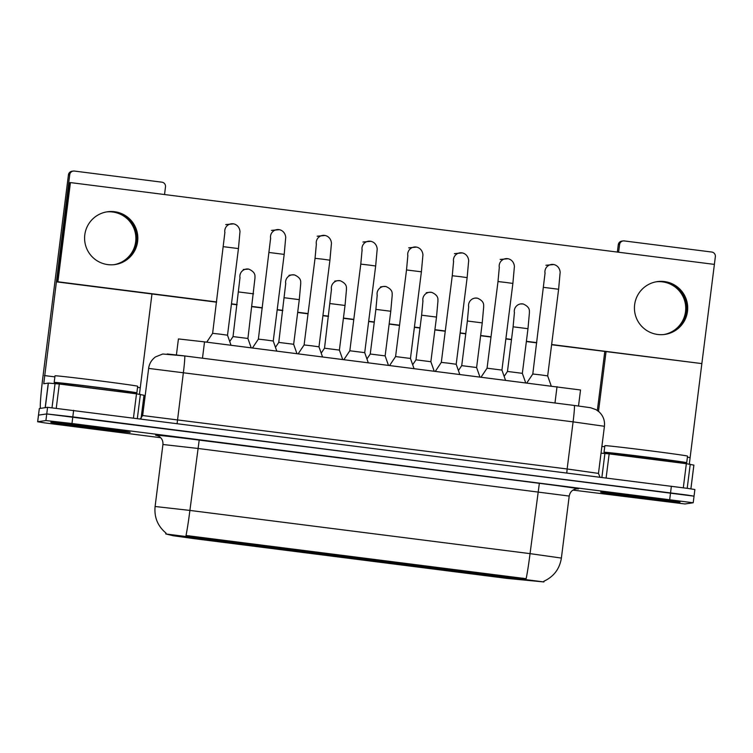 <?xml version="1.0" encoding="UTF-8"?>
<svg xmlns="http://www.w3.org/2000/svg" width="753" height="753" viewBox="0 0 753 753"><rect width="100%" height="100%" fill="white"/><g stroke="black" fill="none" stroke-linecap="round" stroke-linejoin="round"><path stroke-width="1.13" d="M273.734 548.372L247.295 545.021L273.734 548.372M319.47 554.18L293.039 550.829L319.47 554.18M365.205 559.997L338.775 556.646L365.205 559.997M410.95 565.804L384.51 562.453L410.95 565.804M456.685 571.612L430.245 568.261L456.685 571.612M502.42 577.429L475.99 574.078L502.42 577.429M227.999 542.565L201.559 539.214L227.999 542.565M253.319 545.116L226.888 541.765L253.319 545.116M299.063 550.923L272.624 547.572L299.063 550.923M344.799 556.731L318.359 553.38L344.799 556.731M390.534 562.547L364.104 559.197L390.534 562.547M436.279 568.355L409.839 565.004L436.279 568.355M482.014 574.163L455.574 570.812L482.014 574.163M527.749 579.979L501.319 576.629L527.749 579.979M207.583 539.299L181.153 535.948L207.583 539.299M176.409 354.927L178.433 338.935L204.534 341.881L580.535 389.988L578.511 405.989M165.905 533.981L543.92 581.937L507.211 578.426L194.048 538.64L173.068 535.712L165.905 533.981M50.875 422.292A39.994 0.555 -172.8 0 0 50.828 422.32A39.994 0.555 -172.8 0 0 89.428 427.76A39.994 0.555 -172.8 0 0 130.137 432.363A39.994 0.555 -172.8 0 0 130.184 432.344A39.994 0.555 -172.8 0 0 91.584 426.904A39.994 0.555 -172.8 0 0 50.875 422.292A39.994 0.555 -172.8 0 0 50.828 422.32A39.994 0.555 -172.8 0 0 89.428 427.76A39.994 0.555 -172.8 0 0 130.137 432.363A39.994 0.555 -172.8 0 0 130.184 432.344A39.994 0.555 -172.8 0 0 91.584 426.904A39.994 0.555 -172.8 0 0 50.875 422.292M600.725 492.151A39.994 0.555 -172.8 0 0 600.668 492.17A39.994 0.555 -172.8 0 0 639.278 497.611A39.994 0.555 -172.8 0 0 679.978 502.223A39.994 0.555 -172.8 0 0 680.034 502.195A39.994 0.555 -172.8 0 0 641.424 496.764A39.994 0.555 -172.8 0 0 600.725 492.151A39.994 0.555 -172.8 0 0 600.668 492.17A39.994 0.555 -172.8 0 0 639.278 497.611A39.994 0.555 -172.8 0 0 679.978 502.223A39.994 0.555 -172.8 0 0 680.034 502.195A39.994 0.555 -172.8 0 0 641.424 496.764A39.994 0.555 -172.8 0 0 600.725 492.151M186 535.487L526.14 578.699A29.169 1.478 -82.8 0 0 530.046 553.634L561.38 558.067L569.212 496.067L197.728 448.421L162.93 444.496C163.194 440.769 161.744 437.973 158.591 436.109L156.935 435.46A8.33 8.264 103.6 0 0 156.012 435.3A41.669 0.584 7.2 0 1 199.206 440.091L539.355 483.313L530.046 553.634L189.897 510.421A29.169 1.478 97.2 0 1 186 535.487M561.38 558.067C559.648 568.91 553.803 576.638 543.845 581.26L543.901 581.231M572.986 490.099L684.948 503.964L693.212 502.769L694.04 496.152L687.244 495.05L46.742 413.934L38.488 415.138L46.742 413.934L72.806 416.889L694.012 496.171M693.212 502.769L71.977 423.506L45.905 420.55L37.65 421.746L44.446 422.847L160.7 437.719M694.04 496.152L694.878 489.544L688.082 488.443L47.58 407.317L39.325 408.521L37.688 421.736M206.717 342.163L212.628 333.325L220.243 334.181L227.51 335.207L231.039 345.251M229.731 341.533L233.044 336.582L247.916 338.464L251.201 347.811M252.453 347.971L258.373 339.132L265.978 339.998L273.245 341.015L276.775 351.058M298.197 353.788L304.099 344.949L311.714 345.806L318.98 346.832L322.51 356.875M349.844 350.766L364.706 352.649M368.245 362.682L364.716 352.639L375.662 266.007L369.074 265.075L360.781 264.124L349.834 350.757L343.933 359.595M389.668 365.403L395.589 356.564L410.451 358.456M278.779 342.408L293.642 344.281M285.745 283.326L278.77 342.399L275.466 347.34M321.202 353.157L324.515 348.206L339.377 350.098M366.946 358.965L370.26 354.014L385.131 355.896L388.416 365.243M128.707 392.191A41.669 0.584 -172.8 0 0 136.801 392.897A41.669 0.584 -172.8 0 0 136.858 392.868L137.686 386.261A41.669 0.584 -172.8 0 0 97.476 380.594A41.669 0.584 -172.8 0 0 55.073 375.794A41.669 0.584 -172.8 0 0 55.016 375.813L54.178 382.43A41.669 0.584 -172.8 0 0 62.245 383.795M136.858 392.868A41.669 0.584 -172.8 0 0 96.638 387.202A41.669 0.584 -172.8 0 0 54.235 382.402A41.669 0.584 -172.8 0 0 54.178 382.43M113.308 430.123L68.231 424.316M678.547 462.05A41.669 0.584 -172.8 0 0 686.642 462.747A41.669 0.584 -172.8 0 0 686.698 462.728L687.536 456.12A41.669 0.584 -172.8 0 0 647.316 450.445A41.669 0.584 -172.8 0 0 604.923 445.654A41.669 0.584 -172.8 0 0 604.866 445.672L604.028 452.289A41.669 0.584 -172.8 0 0 612.095 453.654M686.698 462.728A41.669 0.584 -172.8 0 0 646.488 457.062A41.669 0.584 -172.8 0 0 604.085 452.261A41.669 0.584 -172.8 0 0 604.028 452.289M663.158 499.973L618.072 494.175M106.427 211.932A26.666 26.628 -98.2 0 1 135.869 237.722A26.666 26.628 -98.2 0 1 114.042 264.68M113.694 211.838A26.666 26.628 81.8 0 0 106.973 211.838A26.666 26.628 81.8 0 1 136.98 237.844A26.666 26.628 81.8 0 1 114.588 264.614A26.666 26.628 81.8 0 0 113.694 211.838M133.469 417.877L136.5 393.828L59.308 384.021L56.259 408.164M40.436 408.352A33.33 1.685 97.2 0 1 43.062 375.738L68.438 174.856A4.17 4.16 -98.2 0 1 71.968 171.26L73.267 171.072A4.17 4.16 81.8 0 0 69.737 174.668L43.74 383.748L48.371 383.098L59.308 384.021M164.531 194.547L165.5 186.838A4.17 4.16 81.8 0 0 161.895 182.179L74.387 171.063A4.17 4.16 81.8 0 0 73.267 171.072M151.965 293.971L139.465 394.224M136.5 393.828L144.049 395.259L141.14 418.263L144.049 395.259M656.277 281.791A26.666 26.628 -98.2 0 1 685.719 307.582A26.666 26.628 -98.2 0 1 663.882 334.539M663.534 281.697A26.666 26.628 81.8 0 0 656.823 281.697A26.666 26.628 81.8 0 1 686.821 307.704A26.666 26.628 81.8 0 1 664.438 334.473A26.666 26.628 81.8 0 0 663.534 281.697M683.31 487.784L686.35 463.688L609.158 453.88L606.118 477.929M597.345 410.47L604.791 351.5M617.356 252.076L618.279 244.716A4.17 4.16 -98.2 0 1 621.818 241.12L623.117 240.932A4.17 4.16 81.8 0 0 619.578 244.527L618.608 252.236M714.381 264.397L715.35 256.698A4.17 4.16 81.8 0 0 711.745 252.039L624.228 240.922A4.17 4.16 81.8 0 0 623.117 240.932M606.043 351.66L598.503 411.345M551.638 344.516L701.852 363.595L689.315 464.083M601.035 453.137L609.158 453.88M686.35 463.688L693.89 465.119L690.887 488.848L693.861 465.109M664.4 281.566A26.666 26.628 81.8 0 0 634.431 308.25A26.666 26.628 81.8 0 0 664.871 334.417A26.666 26.628 81.8 0 0 664.4 281.566M114.56 211.715A26.666 26.628 81.8 0 0 84.59 238.39A26.666 26.628 81.8 0 0 115.021 264.557A26.666 26.628 81.8 0 0 114.56 211.715M551.601 344.742L701.852 363.595L714.39 264.397L70.424 182.584L57.887 281.782L216.591 301.944M231.472 303.836L237.082 304.551M251.963 306.443L262.326 307.761M277.208 309.652L282.817 310.358M297.699 312.25L308.062 313.568M322.943 315.46L328.562 316.175M343.434 318.067L353.806 319.376M368.678 321.267L374.297 321.983M389.179 323.875L399.542 325.192M414.423 327.084L420.033 327.79M434.914 329.682L445.277 331M460.158 332.892L465.768 333.607M480.649 335.499L491.012 336.817M505.894 338.699L511.513 339.415M526.394 341.307L536.757 342.624M70.424 182.584L69.558 182.715L57.021 281.914L216.563 302.179M231.435 304.071L237.054 304.786M251.935 306.669L262.298 307.986M277.179 309.878L282.789 310.594M297.67 312.486L308.033 313.803M322.915 315.686L328.524 316.401M343.406 318.293L353.769 319.611M368.65 321.503L374.269 322.218M389.15 324.101L399.514 325.418M414.395 327.31L420.005 328.026M434.886 329.918L445.249 331.235M460.13 333.127L465.74 333.833M480.621 335.725L490.984 337.043M505.865 338.935L511.485 339.65M526.356 341.542L536.729 342.85M57.887 281.782L57.021 281.914M435.403 371.22L441.314 362.381L448.929 363.238L456.196 364.264L459.725 374.307M487.059 368.198L501.922 370.081M505.461 380.114L501.931 370.071L512.878 283.439L506.289 282.507L497.997 281.556L487.059 368.189L481.148 377.027M526.884 382.835L532.804 373.996L540.409 374.862L547.676 375.888L551.205 385.931M412.682 364.772L415.985 359.83L430.867 361.713L434.152 371.06M458.417 370.589L461.721 365.638L476.602 367.52L479.887 376.867M504.152 376.396L507.475 371.445L522.347 373.337L525.632 382.675M522.77 578.953L522.874 578.135M189.229 536.569L189.332 535.76M202.472 358.212L204.534 341.881M554.97 402.996L557.032 386.666M539.355 483.313A41.669 0.584 7.2 0 1 578.473 488.866A41.669 0.584 7.2 0 1 577.466 488.838L577.033 488.81M166.046 533.115C157.735 526.159 154.083 517.292 155.099 506.496L189.897 510.421L199.206 440.091M157.669 435.695L156.012 435.3M669.709 499.446L671.375 486.222M71.977 423.506L73.643 410.281M45.905 420.55L47.58 407.317M167.251 353.966L184.636 355.943A16.67 0.847 -82.8 0 0 184.636 355.943L574.323 405.453A16.67 0.847 -82.8 0 0 574.313 405.453L590.578 407.721L596.084 409.679L599.153 411.91C603.238 415.844 604.998 420.635 604.424 426.283L573.089 421.859L567.141 468.978L598.475 473.402L604.424 426.283M184.654 355.943L574.313 405.453A16.67 0.847 -82.8 0 1 573.089 421.859L148.652 368.405L142.656 415.543L567.141 468.978L566.793 472.931M177.115 423.421L183.412 372.349A16.67 0.847 -82.8 0 0 184.645 355.943L162.789 354.004L155.551 356.875C151.617 359.746 149.301 363.595 148.605 368.424M223.575 246.702L238.437 248.575M224.902 232.762A7.502 7.492 -98.2 0 1 233.176 223.792M238.682 291.957L253.545 293.83M240.009 278.008A7.502 7.492 -98.2 0 1 248.274 269.037M269.32 252.509L284.173 254.392M270.638 238.569A7.502 7.492 -98.2 0 1 278.911 229.599M304.099 344.949L315.046 258.317L323.338 259.258L329.927 260.199L318.98 346.832M316.373 244.377A7.502 7.492 -98.2 0 1 324.647 235.407M362.118 250.194A7.502 7.492 -98.2 0 1 370.382 241.224M395.579 356.574L406.516 269.941L421.398 271.814L410.46 358.447L413.99 368.499M407.853 256.001A7.502 7.492 -98.2 0 1 416.127 247.031M284.418 297.755L299.28 299.647L300.748 283.505C300.343 282.742 302.442 278.441 294.498 274.93L292.004 274.873A7.502 7.492 -98.2 0 1 294.018 274.854M285.745 283.825A7.502 7.492 -98.2 0 1 292.004 274.873L289.039 275.297M330.162 303.581L345.034 305.454L346.484 289.312C346.088 288.55 348.178 284.257 340.243 280.737L337.739 280.681A7.502 7.492 -98.2 0 1 339.754 280.662M331.48 289.632A7.502 7.492 -98.2 0 1 337.739 280.681L334.774 281.104M324.515 348.206L331.48 289.133M377.225 294.941L375.888 309.379L390.76 311.262L392.219 295.129C391.824 294.367 393.923 290.065 385.978 286.545L383.484 286.488A7.502 7.492 -98.2 0 1 385.489 286.469M377.215 295.44A7.502 7.492 -98.2 0 1 383.484 286.488L380.51 286.921M62.038 383.493L62.348 384.303L128.481 392.652L129.158 391.946A34.167 0.48 -172.8 0 0 129.365 391.946A34.167 0.48 -172.8 0 0 97.297 387.39A34.167 0.48 -172.8 0 0 61.671 383.352M71.846 424.767L89.268 427.506L114.127 430.33L99.057 428.099M679.008 461.805L678.99 461.805A34.167 0.48 -172.8 0 0 679.215 461.805A34.167 0.48 -172.8 0 0 647.138 457.25A34.167 0.48 -172.8 0 0 611.511 453.202M678.99 461.805L678.331 462.511L646.159 457.975L612.18 454.266M621.696 494.627L639.118 497.366L663.967 500.19L648.907 497.949M140.124 387.71L137.545 387.39M54.884 376.886L44.361 375.549M45.171 407.665L48.267 383.098M69.737 174.668L68.438 174.856M141.103 418.282L144.011 395.25M140.387 394.374L137.357 418.376M48.371 383.098L45.274 407.655M52.013 407.702L55.063 383.531M689.974 457.57L687.395 457.24M604.725 446.736L601.892 446.378M619.578 244.527L618.279 244.716M690.237 464.234L687.197 488.311M601.882 477.393L604.913 453.391M441.314 362.381L452.261 275.749L460.554 276.69L467.142 277.631L456.196 364.264M453.588 261.809A7.502 7.492 -98.2 0 1 461.862 252.839M499.333 267.626A7.502 7.492 -98.2 0 1 507.597 258.656M543.741 287.382L558.604 289.256M545.068 273.433A7.502 7.492 -98.2 0 1 553.342 264.463M422.96 300.758L421.624 315.196L436.495 317.079L437.964 300.936C437.559 300.174 439.658 295.873 431.714 292.362L429.219 292.305A7.502 7.492 -98.2 0 1 431.234 292.286M422.96 301.256A7.502 7.492 -98.2 0 1 429.219 292.305L426.245 292.729M468.695 306.565L467.368 321.004L482.231 322.886L483.699 306.744C483.304 305.982 485.393 301.689 477.449 298.169L474.955 298.113A7.502 7.492 -98.2 0 1 476.969 298.094M468.695 307.064A7.502 7.492 -98.2 0 1 474.955 298.113M514.431 312.382L513.104 326.811L527.975 328.694L529.434 312.561C529.039 311.798 531.129 307.497 523.194 303.977L520.69 303.92A7.502 7.492 -98.2 0 1 522.704 303.911M514.431 312.881A7.502 7.492 -98.2 0 1 520.69 303.92M165.735 533.924L165.858 532.964M543.92 581.937L544.014 581.184M576.958 488.791L576.233 488.885C572.365 489.648 570.021 492.038 569.212 496.067M155.099 506.496L162.93 444.496M37.65 421.746L39.325 408.521M599.972 477.148L598.475 473.402M142.656 415.543L140.359 418.753M227.51 335.207L238.447 248.575L239.906 232.432C240.216 231.802 239.812 225.326 233.656 223.857L225.731 224.592M212.628 333.325L224.902 232.263M247.916 338.464L255.013 277.697C254.608 276.935 256.707 272.633 248.763 269.113L243.294 269.489M240.009 277.509L233.035 336.591M273.245 341.015L284.192 254.382L285.641 238.24C285.961 237.619 285.547 231.143 279.391 229.674L271.475 230.399M258.364 339.142L270.638 238.07M317.211 236.207L325.136 235.482C331.282 236.95 331.697 243.426 331.376 244.057L329.927 260.199M315.046 258.317L316.382 243.878M362.946 242.024L370.871 241.299C377.027 242.758 377.432 249.234 377.121 249.864L375.662 266.007M360.781 264.124L362.118 249.695M408.681 247.831L416.607 247.106C422.762 248.575 423.167 255.051 422.857 255.672L421.398 271.814M406.516 269.941L407.853 255.502M299.289 299.638L293.651 344.281L296.936 353.628M345.034 305.454L339.396 350.089L342.681 359.435M385.131 355.896L390.769 311.262M370.25 354.023L375.888 309.379M611.888 453.353L612.189 454.153M693.89 465.119L690.896 488.848M454.426 253.639L462.351 252.914C468.498 254.382 468.912 260.858 468.592 261.489L467.142 277.631M452.261 275.749L453.588 261.31M500.161 259.456L508.087 258.731C514.233 260.19 514.647 266.666 514.327 267.296L512.878 283.439M497.997 281.556L499.333 267.127M547.676 375.888L558.613 289.256L560.072 273.113C560.383 272.482 559.978 266.007 553.822 264.538L545.897 265.263M532.795 374.006L545.068 272.934M430.867 361.713L436.505 317.069M415.985 359.83L421.624 315.196M476.602 367.52L482.249 322.886M461.721 365.638L467.368 321.004M522.347 373.337L527.985 328.694M507.466 371.455L513.104 326.811"/></g></svg>

